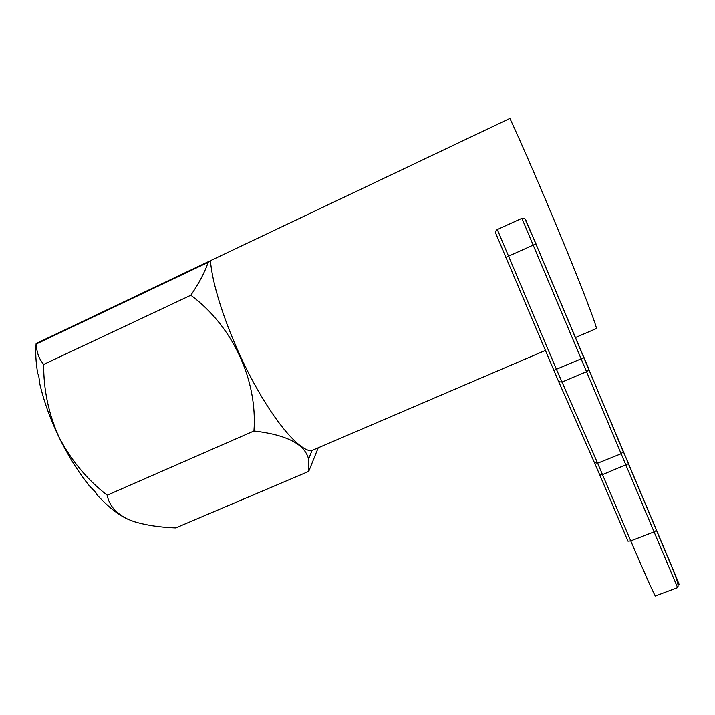<?xml version="1.0" encoding="UTF-8"?>
<svg xmlns="http://www.w3.org/2000/svg" width="715" height="715" viewBox="0 0 715 715"><rect width="100%" height="100%" fill="white"/><g stroke="black" fill="none" stroke-linecap="round" stroke-linejoin="round"><path stroke-width="1.07" d="M575.459 337.534L596.516 328.507C595.452 322.822 582.493 288.878 563.197 241.992C543.945 195.195 521.476 143.17 509.902 118.449L210.049 260.868L208.145 262.351C204.794 272.272 199.029 283.229 190.851 295.232C233.17 326.648 257.65 380.46 253.95 431.002C286.617 434.8 304.831 444.167 308.585 459.084L308.719 471.408L175.765 527.893C159.946 527.348 145.976 525.23 133.857 521.53L127.771 519.153C115.973 513.37 109.109 505.389 107.179 495.209C87.302 479.729 71.339 460.585 59.291 437.75C48.727 414.423 43.517 389.988 43.678 364.435C38.941 358.814 36.501 351.995 36.349 343.987L36.125 343.62C35.294 352.254 35.839 362.299 37.77 373.748L38.637 375.044L39.888 384.223C43.981 401.66 50.443 419.499 59.291 437.75C68.238 455.938 78.284 471.998 89.438 485.932L95.846 492.581L96.337 494.056C106.982 505.755 117.001 513.906 126.403 518.509M317.147 448.698L317.773 447.992M253.95 431.002L107.179 495.209M308.719 471.408L318.22 447.805M190.851 295.232L43.678 364.435M210.469 260.76C212.507 288.315 230.078 338.874 252.717 380.925C275.355 423.066 299.058 450.173 311.114 450.852L311.874 450.879L308.585 459.084M677.597 587.676L521.879 218.325L497.291 229.524L556.529 369.548L597.624 463.231L630.755 540.844C644.456 572.903 652.625 591.305 655.253 596.051L655.557 595.935M521.879 218.325L524.926 218.817L525.811 220.059L656.486 530.083C675.755 575.691 684.568 597.329 675.97 577.631M599.822 475.091L627.976 541.121L630.755 540.844L654.225 531.763L656.477 530.28L628.378 463.758L602.539 474.608L599.814 475.073L594.433 462.65L597.624 463.231L621.237 453.703L623.212 451.639L588.865 369.503L586.747 371.603L561.936 382.06L558.665 381.649L495.879 233.671C495.245 231.91 495.718 230.525 497.291 229.524M594.433 462.65L558.701 381.73M208.145 262.351L36.349 343.987M553.768 370.352L583.949 357.643L535.893 243.878L505.621 257.471M655.253 596.051L677.659 587.65C680.287 584.209 670.089 563.697 656.477 530.28L656.486 530.083M623.123 451.058L628.396 463.606M584.003 357.527L588.803 368.94M524.926 218.817L535.973 243.833M545.286 350.475L311.114 450.852M208.807 261.467L36.313 343.45"/></g></svg>
